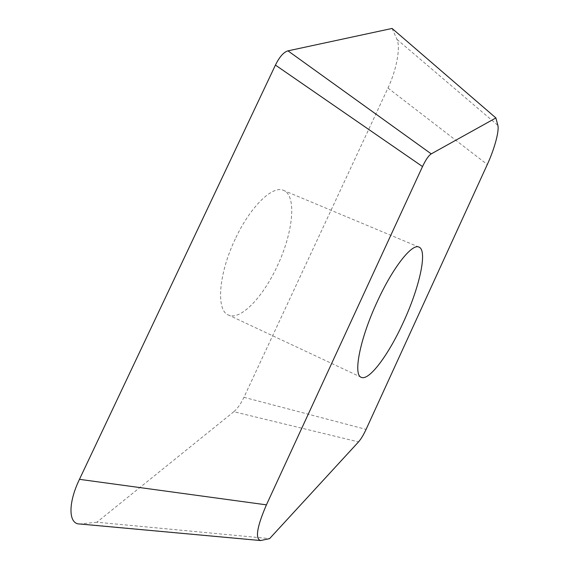 <?xml version="1.0" encoding="UTF-8"?>
<svg xmlns="http://www.w3.org/2000/svg" width="569" height="569" viewBox="0 0 569 569"><rect width="100%" height="100%" fill="white"/><g stroke="black" fill="none" stroke-linecap="round" stroke-linejoin="round"><path stroke-width="0.43" stroke-dasharray="2.85 2.13" d="M392.084 28.45L396.963 39.396C400.789 47.433 396.38 70.279 387.966 88.046L243.945 397.311C240.829 403.819 237.458 408.62 233.838 411.721L358.513 441.921M243.945 397.311L366.087 429.382M387.966 88.046L487.306 164.512M233.838 411.721L96.872 522.221L269.606 538.623M396.963 39.396L497.847 125.351M96.872 522.221L79.895 524.006M81.403 523.935L261.399 540.45M235.282 238.952C218.468 273.966 215.978 310.539 228.354 314.977C240.338 320.98 263.034 297.118 277.231 266.157C293.014 233.141 297.103 195.608 283.604 190.423C272.843 184.925 250.31 206.476 235.282 238.952M361.223 377.297L228.354 314.977M418.983 247.102L283.604 190.423"/><path stroke-width="0.85" d="M366.087 429.382C363.499 434.951 360.966 439.133 358.513 441.921L269.606 538.623L260.616 540.55C254.99 538.815 256.925 526.915 266.42 504.852L422.518 166.561C425.747 159.747 428.656 155.522 431.245 153.879L495.891 117.939L497.847 125.351C499.44 130.763 494.383 149.22 487.306 164.512L366.087 429.382M260.616 540.55L79.895 524.006C68.444 524.412 67.739 503.608 79.461 479.333L275.432 65.086C279.521 56.815 283.703 52.071 287.971 50.854L392.084 28.45L495.891 117.939M287.971 50.854L431.245 153.879M275.432 65.086L422.518 166.561M79.461 479.333L266.42 504.852M377.226 301.698C392.781 267.551 412.112 243.169 418.983 247.102C427.845 250.36 419.417 287.715 403.35 322.274C388.712 354.601 369.004 381.322 361.223 377.297C352.944 374.871 359.999 338.619 377.226 301.698"/></g></svg>
